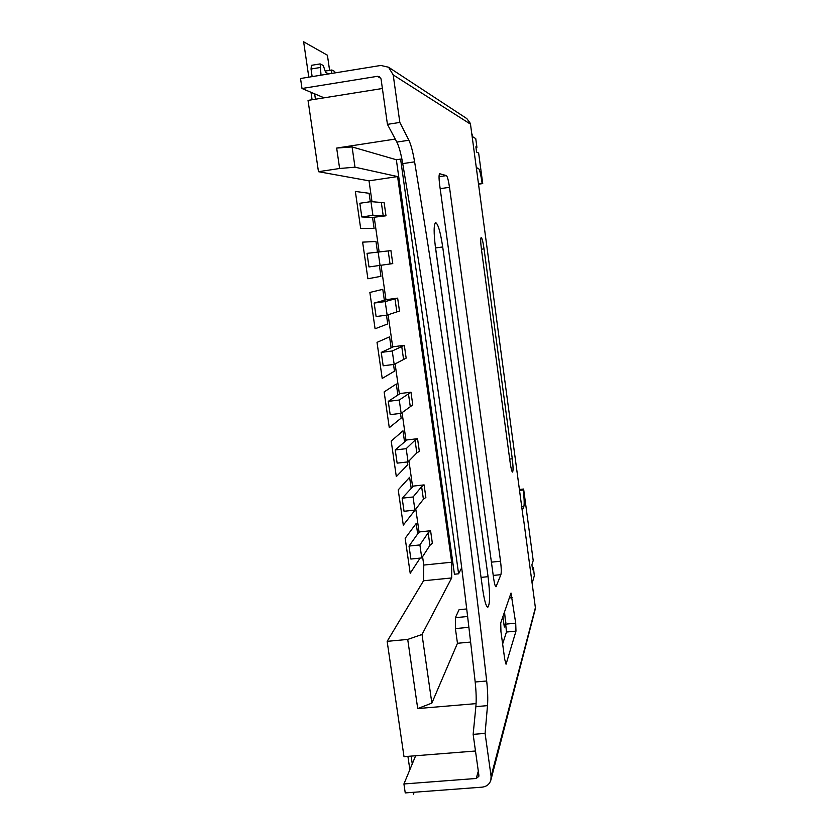 <?xml version="1.0" encoding="UTF-8"?>
<svg xmlns="http://www.w3.org/2000/svg" width="836" height="836" viewBox="0 0 836 836"><rect width="100%" height="100%" fill="white"/><g stroke="black" fill="none" stroke-linecap="round" stroke-linejoin="round"><path stroke-width="1.25" d="M519.564 489.468L523.629 489.029L533.201 560.58L531.915 564.781L532.584 569.734L533.222 567.592L533.577 568.804L534.319 575.785L532.145 583.277M478.579 184.181L482.727 183.575L478.641 153.061L476.593 152.068L475.883 146.791L476.917 147.324L475.977 147.46M312.141 76.619L311.034 69.022L311.42 65.386M315.433 99.212L314.649 93.831M382.397 88.501L308.035 100.393L318.464 171.694L369.021 180.827L371.999 201.737M475.485 751.01L404.007 756.674L387.152 641.348L423.528 580.769L423.779 565.063L422.577 556.672M419.129 532.438L415.785 509.009M412.587 486.573L408.94 460.991M406.003 440.373L402.053 412.608M399.378 393.85L395.104 363.869M392.701 346.982L388.103 314.754M385.971 299.769L381.049 265.273M379.116 251.709L374.235 217.423M412.263 763.926L411.124 756.11M321.034 75.177L320.136 63.902L323.26 65.48L325.601 72.356L328.715 73.923M331.474 73.474L331.829 69.984L334.588 71.426L335.351 72.847M485.089 733.391L473.145 734.363L478.882 775.212L478.809 776.393L476.206 778.473L403.924 783.959L405.241 792.915L482.132 787.157C486.656 786.592 489.582 784.22 490.889 780.019L491.087 776.32L485.089 733.391L487.503 705.636C488.005 698.938 487.733 690.724 486.688 680.995C466.99 506.491 444.271 341.558 414.604 161.839C412.911 151.901 410.998 144.691 408.888 140.239L399.838 122.432L393.202 74.916L388.562 67.235L380.819 65.448L300.532 78.511L301.995 88.501L324.107 97.822M301.995 88.501L377.37 76.327L379.575 76.787L381.08 79.169L387.434 124.365L396.849 142.089C399.054 146.519 401.008 153.699 402.733 163.626C432.787 343.021 455.61 507.734 475.182 681.998C476.217 691.717 476.447 699.92 475.872 706.619L473.145 734.363M523.566 520.567L470.386 123.425L466.812 118.587L388.562 67.235M490.889 780.019L535.468 608.294L523.733 520.556M502.635 643.981L506.449 632.026L504.536 611.764M523.629 489.029L523.2 490.011C524.235 498.392 524.465 503.868 523.869 506.449L522.343 510.253M472.183 136.54L475.747 138.567L476.917 147.324M476.52 168.809L478.568 168.506C479.697 169.771 480.888 174.745 482.132 183.397L482.727 183.575M478.568 168.506L476.363 167.649M505.947 622.068L504.317 627.031L502.885 616.602M476.092 703.619L417.718 708.573L407.717 639.425L422.013 634.472L451.68 577.948L423.528 580.769M470.637 642.058L457.47 643.281L431.857 703.107L417.718 708.573M515.718 623.196L511.015 593.037L500.722 622.966L500.942 631.629L504.756 659.437L506.073 664.181L515.979 631.138L515.718 623.196L506.219 624.084M442.704 246.954C440.426 231.99 438.074 223.881 435.65 222.637C433.706 224.393 433.654 232.732 435.483 247.623L482.706 589.401C484.389 600.697 486.092 606.643 487.827 607.208C490.042 604.355 490.126 594.187 488.067 576.683L442.704 246.954L435.577 247.947L435.159 245.126M484.044 248.856C483.03 241.876 482.069 238.082 481.181 237.497C480.481 238.302 480.564 242.21 481.421 249.201L510.179 462.716C511.015 468.588 511.81 471.703 512.541 472.068C513.294 470.961 513.21 466.53 512.28 458.776L484.044 248.856L481.421 249.222M449.507 187.306C448.483 180.461 447.448 176.563 446.393 175.602L439.673 173.721C438.837 174.505 438.848 178.298 439.684 185.101L493.627 578.313C494.421 583.685 495.205 586.517 495.999 586.799L500.889 574.656C501.464 572.294 501.349 567.822 500.534 561.228L449.507 187.306L440.175 188.675M481.546 581.01L435.577 247.947M399.838 122.432L387.434 124.365M403.924 783.959L415.659 755.754M473.009 137.01L471.797 133.614M533.222 567.592L532.302 567.686M457.47 643.281L455.401 628.588L468.912 627.324M466.739 608.953L459.068 609.695L455.39 617.668L455.401 628.588M431.857 703.107L422.013 634.472M396.348 159.749L400.601 159.112L458.609 573.809L454.45 574.227L396.348 159.749L352.092 146.927L354.997 167.19L397.581 176.574L451.68 562.22L451.68 577.948M372.919 215.354L361.81 216.963L372.553 217.433L385.992 215.803L384.142 202.709L370.954 201.633L372.919 215.354L385.992 215.803M451.68 562.22L423.779 565.063M397.581 176.574L369.021 180.827M392.763 263.601L390.924 250.601L367.035 253.35L368.99 266.945L392.763 263.601M374.162 303.06L376.106 316.551L387.141 315.088L399.483 311.044L397.654 298.138L386.796 299.591L374.162 303.06L385.208 301.577L397.654 298.138M381.247 352.395L383.16 365.792L394.164 364.391L406.15 358.142L404.331 345.331L393.516 346.721L381.247 352.395L392.251 350.984L404.331 345.331M388.27 401.364L390.172 414.646L401.144 413.329L412.765 404.906L410.967 392.188L400.183 393.516L388.27 401.364L399.242 400.016L410.967 392.188M395.24 449.956L397.131 463.144L408.072 461.89L416.84 452.882L419.348 451.335L417.551 438.701L406.798 439.966L395.24 449.956L406.181 448.681L415.032 440.175L417.551 438.701M402.158 498.183L404.039 511.277L414.938 510.096L423.413 499.259L425.869 497.43L424.092 484.89L413.36 486.092L402.158 498.183L413.068 496.981L421.626 486.646L424.092 484.89M409.023 546.065L410.884 559.054L421.762 557.936L429.944 545.312L432.348 543.201L430.592 530.745L419.891 531.884L417.686 533.89L409.023 546.065L419.902 544.926L428.168 532.783L430.592 530.745M387.152 641.348L407.717 639.425M318.464 171.694L339.625 168.496L336.668 148.066L395.25 139.069M400.601 159.112L401.991 159.519M336.668 148.066L352.092 146.927M478.547 183.92L482.132 183.397M458.609 573.809L461.723 567.728M354.997 167.19L339.625 168.496M361.81 216.963L359.846 203.263L370.954 201.633M380.056 265.409L378.112 251.793M387.141 315.088L385.208 301.577M394.164 364.391L392.251 350.984M401.144 413.329L399.242 400.016M408.072 461.89L406.181 448.681M414.938 510.096L413.068 496.981M421.762 557.936L419.902 544.926M455.39 617.668L467.637 616.498M519.678 490.398L523.2 490.011M325.162 71.07L331.829 69.984M372.542 217.433L374.1 228.374L360.65 228.343L355.352 191.444L369.094 193.283L370.306 201.727M379.398 265.503L380.944 276.319L367.892 278.764L362.625 242.137L375.97 241.489L377.454 251.887M386.483 315.182L387.726 323.929L375.082 328.788L369.857 292.443L382.794 289.34L384.341 300.166M393.516 364.475L394.467 371.184L382.209 378.436L377.026 342.363L389.576 336.845L391.102 347.598M400.496 413.402L401.165 418.094L389.283 427.698L384.142 391.906L396.295 384.006L397.821 394.676M407.425 461.963L407.801 464.67L396.316 476.604L391.206 441.074L402.973 430.833L404.488 441.418M414.29 510.169L414.405 510.911L403.286 525.123L398.218 489.865L409.609 477.314L411.113 487.827M420.111 558.103L410.204 573.287L405.178 538.3L416.192 523.461L417.676 533.901M312.089 99.745L311.002 92.294M308.797 77.163L303.635 41.8L327.419 55.228L329.593 70.349M414.196 792.246L413.433 794.2L413.162 792.319M409.859 769.705L407.916 756.361M377.37 76.327L380.892 78.417M521.863 506.668L523.869 506.449M512.238 597.656L509.239 597.949M506.323 663.826L505.77 663.868M491.087 776.32L535.416 607.584M393.202 74.916L470.532 124.188M446.393 175.602L439.046 176.689M496.344 586.391L495.57 586.475M500.889 574.656L493.23 575.429M500.534 561.228L491.411 562.158M515.979 631.138L506.449 632.026M488.067 576.683L481.087 577.383M512.28 458.776L509.688 459.068M476.206 778.473L478.317 771.158M487.503 705.636L475.872 706.619M486.688 680.995L475.182 681.998M414.604 161.839L402.733 163.626M408.888 140.239L396.849 142.089M383.233 215.887L381.362 202.709M390.046 263.977L388.197 250.894M396.818 311.724L394.979 298.734M403.537 359.114L401.708 346.229M410.215 406.171L408.396 393.369M416.84 452.882L415.032 440.175M423.413 499.259L421.626 486.646M429.944 545.312L428.168 532.783M311.034 69.022L319.927 67.559M320.136 63.902L311.264 65.354"/></g></svg>
